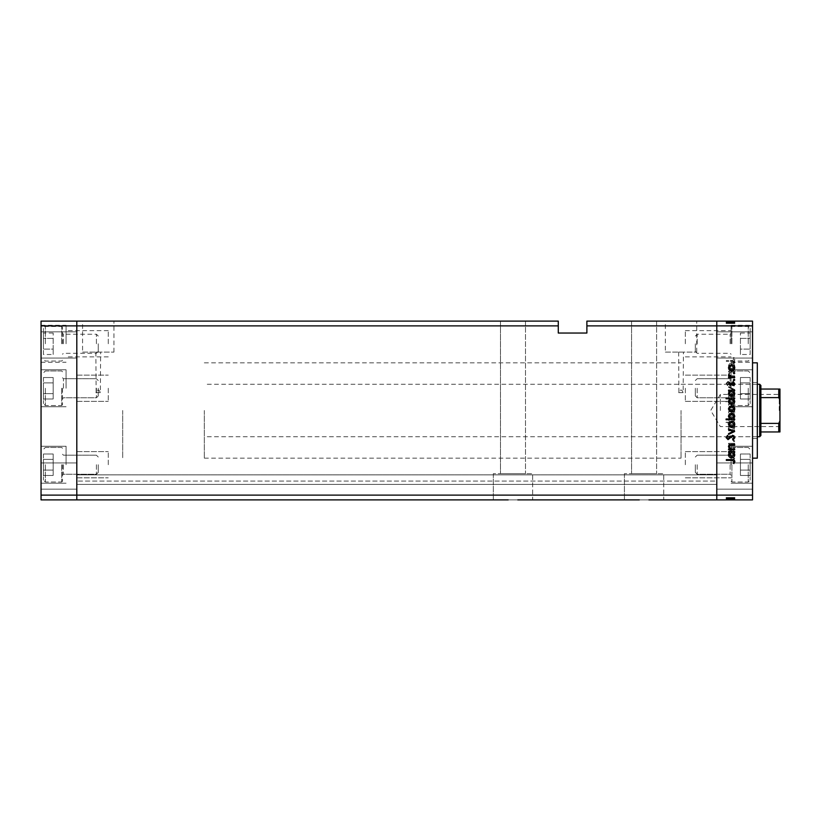 <?xml version="1.0" encoding="UTF-8"?>
<svg xmlns="http://www.w3.org/2000/svg" width="821" height="821" viewBox="0 0 821 821"><rect width="100%" height="100%" fill="white"/><g stroke="black" fill="none" stroke-linecap="round" stroke-linejoin="round"><path stroke-width="0.62" stroke-dasharray="4.11 3.08" d="M122.688 410.5L122.688 458.169L122.688 410.5M76.805 410.5L76.805 458.169L76.805 410.5M66.08 388.251L66.08 369.778L66.08 388.251M76.805 388.251L76.805 401.366L76.805 388.251M66.08 343.763L66.08 325.29L66.08 343.763M76.805 343.763L76.805 330.647L76.805 343.763M66.08 464.727L66.08 446.255L66.08 464.727M76.805 464.727L76.805 451.612L76.805 464.727M41.05 464.727L41.05 446.255L41.05 464.727M41.05 388.251L41.05 369.778L41.05 388.251M41.05 343.763L41.05 325.29L41.05 343.763M41.05 476.047L41.05 489.162L41.05 476.047M76.805 476.047L76.805 489.162L76.805 476.047M41.05 344.953L41.05 331.838L41.05 344.953M76.805 344.953L76.805 331.838L76.805 344.953M41.05 325.886L76.805 325.886L76.805 321.114L558.28 321.114L558.28 325.886L76.805 325.886L76.805 495.114L716.784 495.114L716.784 325.886L716.784 495.114L752.539 495.114L752.539 499.886L716.784 499.886L716.784 484.39L716.784 499.886L76.805 499.886L76.805 484.39L76.805 499.886L716.784 499.886L76.805 499.886L76.805 495.114L76.805 499.886L41.05 499.886L41.05 321.114L76.805 321.114L76.805 495.114L41.05 495.114M525.502 321.114L525.502 473.666L500.482 473.666L525.502 473.666L500.482 473.666L525.502 473.666L525.502 321.114L500.482 321.114L500.482 473.666L500.482 321.114L525.502 321.114M656.605 321.114L656.605 473.666L631.575 473.666L656.605 473.666L631.575 473.666L656.605 473.666L656.605 321.114L631.575 321.114L631.575 473.666L631.575 321.114L656.605 321.114M648.888 499.886L663.748 499.886L648.888 499.886L663.748 499.886L663.748 473.666L624.422 473.666L663.748 473.666L624.422 473.666L663.748 473.666L663.748 499.886L639.282 499.886M624.422 473.666L624.422 499.886L624.422 473.666M517.794 499.886L532.655 499.886L517.794 499.886L532.655 499.886L532.655 473.666L493.329 473.666L532.655 473.666L493.329 473.666L532.655 473.666L532.655 499.886L508.189 499.886M493.329 473.666L493.329 499.886L493.329 473.666M108.269 464.727L108.269 451.612L108.269 464.727M108.269 388.251L108.269 401.366L108.269 388.251M108.269 343.763L108.269 330.647L108.269 343.763M716.784 388.251L716.784 401.366L716.784 388.251M685.319 388.251L685.319 401.366L685.319 388.251M716.784 343.763L716.784 330.647L716.784 343.763M685.319 343.763L685.319 330.647L685.319 343.763M716.784 464.727L716.784 451.612L716.784 464.727M685.319 464.727L685.319 451.612L685.319 464.727M76.805 482.163L76.805 474.856L76.805 482.163M716.784 482.163L716.784 484.39L716.784 482.163M95.872 352.106L96.139 392.623C97.535 389.154 98.951 389.154 100.367 392.623L100.634 352.106L95.872 352.106L100.634 352.106M678.649 352.106L678.916 392.623C680.311 389.154 681.728 389.154 683.154 392.623L683.421 352.106L678.649 352.106L683.421 352.106M665.349 352.106L696.721 352.106L665.349 352.106L665.349 321.114L696.721 321.114L665.349 321.114M696.721 352.106L696.721 321.114M82.572 352.106L113.934 352.106L82.572 352.106L82.572 321.114L113.934 321.114L82.572 321.114M113.934 352.106L113.934 321.114M96.139 392.623L100.367 392.623M678.916 392.623L683.154 392.623M716.784 410.5L716.784 362.831L716.784 410.5M586.882 325.886L716.784 325.886L716.784 321.114L586.882 321.114L586.882 333.039L558.28 333.039L558.28 325.886M716.784 481.055L716.784 474.856L716.784 481.055L76.805 481.055L716.784 481.055M678.649 392.623L683.421 392.623M95.872 392.623L100.634 392.623M76.805 484.39L716.784 484.39L76.805 484.39M76.805 474.856L716.784 474.856L76.805 474.856M752.539 410.5L752.539 458.169L752.539 410.5M681.03 410.5L681.03 458.169L681.03 410.5M757.311 458.169L757.311 362.831M731.09 388.251L731.09 369.778L731.09 388.251M731.09 343.763L731.09 325.29L731.09 343.763M731.09 464.727L731.09 446.255L731.09 464.727M752.539 464.727L752.539 446.255L752.539 464.727M752.539 388.251L752.539 369.778L752.539 388.251M752.539 343.763L752.539 325.29L752.539 343.763M752.539 344.953L752.539 331.838L752.539 344.953M716.784 344.953L716.784 331.838L716.784 344.953M752.539 476.047L752.539 489.162L752.539 476.047M716.784 476.047L716.784 489.162L716.784 476.047M734.662 371.954L734.662 371.205L728.566 371.205L728.566 371.954L729.664 371.954L728.463 374.273C728.73 375.946 729.756 376.706 731.552 376.552L734.662 376.552L734.662 375.802L730.413 375.71L729.212 374.14L730.823 372.067L734.662 371.954L734.662 371.205L728.566 371.205L728.566 371.954L729.664 371.954L728.463 374.273C728.73 375.946 729.756 376.706 731.552 376.552L734.662 376.552L734.662 375.802L730.413 375.71L729.212 374.14L730.823 372.067L734.662 371.954M732.619 385.747L734.877 383.366L733.05 380.831L732.63 381.529L734.025 383.366L732.609 384.998L728.053 381.365L726.103 383.417L727.519 385.644L728.032 384.967L726.965 383.335L728.022 382.114L732.619 385.747L734.877 383.366L733.05 380.831L732.63 381.529L734.025 383.366L732.609 384.998L728.053 381.365L726.103 383.417L727.519 385.644L728.032 384.967L726.965 383.335L728.022 382.114L732.619 385.747M734.662 389.493L728.566 386.599L728.566 387.409L733.009 389.441L728.566 391.463L728.566 392.274L734.662 389.493L728.566 386.599L728.566 387.409L733.009 389.441L728.566 391.463L728.566 392.274L734.662 389.493M731.634 393.444L729.469 394.285L728.463 396.605L729.459 398.924L731.634 399.755C733.563 399.581 734.61 398.534 734.774 396.605C734.61 394.675 733.563 393.628 731.634 393.444L729.469 394.285L728.463 396.605L729.459 398.924L731.634 399.755C733.563 399.581 734.61 398.534 734.774 396.605C734.61 394.675 733.563 393.628 731.634 393.444M731.634 408.961L729.469 409.792L728.463 412.111L729.459 414.431L731.634 415.272C733.563 415.087 734.61 414.041 734.774 412.111C734.61 410.192 733.563 409.135 731.634 408.961L729.469 409.792L728.463 412.111L729.459 414.431L731.634 415.272C733.563 415.087 734.61 414.041 734.774 412.111C734.61 410.192 733.563 409.135 731.634 408.961M729.695 430.132L728.566 430.132L728.566 430.881L734.662 430.881L734.662 430.132L733.605 430.132L734.774 427.649C734.59 425.709 733.533 424.642 731.593 424.467C729.674 424.662 728.627 425.73 728.463 427.669L729.695 430.132L728.566 430.132L728.566 430.881L734.662 430.881L734.662 430.132L733.605 430.132L734.774 427.649C734.59 425.709 733.533 424.642 731.593 424.467C729.674 424.662 728.627 425.73 728.463 427.669L729.695 430.132M734.774 458.641L734.077 457.944L733.379 458.641L734.077 459.329L734.774 458.641L734.077 457.944L733.379 458.641L734.077 459.329L734.774 458.641M752.539 495.114L752.539 321.114L716.784 321.114L716.784 325.886L752.539 325.886M731.634 450.031L729.469 450.862L728.463 453.182L729.459 455.501L731.634 456.343C733.563 456.158 734.61 455.111 734.774 453.182C734.61 451.263 733.563 450.206 731.634 450.031L729.469 450.862L728.463 453.182L729.459 455.501L731.634 456.343C733.563 456.158 734.61 455.111 734.774 453.182C734.61 451.263 733.563 450.206 731.634 450.031M734.774 447.835L734.077 447.137L733.379 447.835L734.077 448.533L734.774 447.835L734.077 447.137L733.379 447.835L734.077 448.533L734.774 447.835M734.662 444.038L734.662 443.289L728.566 443.289L728.566 444.038L729.459 444.038L728.463 445.526L728.668 446.172L729.315 445.762L730.526 444.171L734.662 444.038L734.662 443.289L728.566 443.289L728.566 444.038L729.459 444.038L728.668 446.172L730.526 444.171L734.662 444.038M734.774 441.093L734.077 440.405L733.379 441.093L734.077 441.79L734.774 441.093L734.077 440.405L733.379 441.093L734.077 441.79L734.774 441.093M730.054 435.592L728.463 437.131L729.325 438.691L729.848 438.178L729.212 437.131L730.033 436.341L733.009 438.794L734.774 437.008L733.943 435.263L733.379 435.766L734.025 436.967L733.04 438.045L730.054 435.592L728.463 437.131L729.325 438.691L729.848 438.178L729.212 437.131L730.033 436.341L733.009 438.794L734.774 437.008L733.943 435.263L733.379 435.766L734.025 436.967L733.04 438.045L730.054 435.592M729.746 422.22L726.103 422.22L726.103 422.969L734.662 422.969L734.662 422.22L733.605 422.22L734.774 419.726C734.59 417.786 733.533 416.729 731.593 416.555C729.674 416.75 728.627 417.817 728.463 419.757L729.746 422.22L726.103 422.22L726.103 422.969L734.662 422.969L734.662 422.22L733.605 422.22L734.774 419.726C734.59 417.786 733.533 416.729 731.593 416.555C729.674 416.75 728.627 417.817 728.463 419.757L729.746 422.22M733.533 402.003L734.662 402.003L734.662 401.253L726.103 401.253L726.103 402.003L729.674 402.003L728.463 404.496C728.638 406.426 729.695 407.493 731.624 407.678C733.553 407.473 734.6 406.405 734.774 404.466L733.533 402.003L734.662 402.003L734.662 401.253L726.103 401.253L726.103 402.003L729.674 402.003L728.463 404.496C728.638 406.426 729.695 407.493 731.624 407.678C733.553 407.473 734.6 406.405 734.774 404.466L733.533 402.003M729.695 368.742L728.566 368.742L728.566 369.491L734.662 369.491L734.662 368.742L733.605 368.742L734.774 366.248C734.59 364.319 733.533 363.251 731.593 363.077C729.674 363.272 728.627 364.339 728.463 366.279L729.695 368.742L728.566 368.742L728.566 369.491L734.662 369.491L734.662 368.742L733.605 368.742L734.774 366.248C734.59 364.319 733.533 363.251 731.593 363.077C729.674 363.272 728.627 364.339 728.463 366.279L729.695 368.742M734.025 359.454L731.87 360.614L726.318 360.614L726.318 361.363L731.952 361.363C733.625 361.589 734.6 360.942 734.877 359.413L733.912 357.402L733.276 357.843L734.025 359.454L731.87 360.614L726.318 360.614L726.318 361.363L731.952 361.363C733.625 361.589 734.6 360.942 734.877 359.413L733.912 357.402L733.276 357.843L734.025 359.454M728.668 497.495L734.662 497.495L734.662 499.886L728.463 499.886L734.774 499.886L726.103 499.886L734.877 499.886L726.103 499.886L734.774 499.886L728.463 499.886L734.662 499.886L734.662 497.495L728.566 497.495L728.566 499.886L728.566 497.495L729.459 497.495L729.469 499.886L729.459 497.495L728.463 497.495L728.463 499.886L728.463 497.495L731.634 497.495L731.634 499.886L729.212 499.886L734.025 499.886L726.318 499.886L734.877 499.886L729.212 499.886L734.025 499.886L729.212 499.886L734.025 499.886L729.212 499.886L734.025 499.886L729.212 499.886L734.025 499.886L729.212 499.886L734.025 499.886L731.624 499.886L731.634 497.495L734.774 497.495L734.774 499.886L734.774 497.495L734.077 497.495L734.077 499.886L734.077 497.495L733.379 497.495L733.379 499.886L733.379 497.495L734.774 497.495L729.469 497.495L729.459 499.886L729.469 497.495L728.463 497.495L728.668 499.886M728.668 323.505L734.662 323.505L734.662 321.114L728.463 321.114L734.774 321.114L726.103 321.114L734.877 321.114L726.103 321.114L734.774 321.114L728.463 321.114L734.662 321.114L734.662 323.505L728.566 323.505L728.566 321.114L728.566 323.505L729.459 323.505L729.469 321.114L729.459 323.505L728.463 323.505L728.463 321.114L728.463 323.505L731.634 323.505L731.634 321.114L729.212 321.114L734.025 321.114L726.318 321.114L734.877 321.114L729.212 321.114L734.025 321.114L729.212 321.114L734.025 321.114L729.212 321.114L734.025 321.114L729.212 321.114L734.025 321.114L729.212 321.114L734.025 321.114L731.624 321.114L731.634 323.505L734.774 323.505L734.774 321.114L734.774 323.505L734.077 323.505L734.077 321.114L734.077 323.505L733.379 323.505L733.379 321.114L733.379 323.505L734.774 323.505L729.469 323.505L729.459 321.114L729.469 323.505L728.463 323.505L728.668 321.114M757.311 410.5L757.311 438.506L757.311 410.5M729.848 323.505L734.774 323.505L731.593 323.505L731.634 321.114L731.634 323.505L731.593 321.114L731.624 323.505L728.463 323.505L728.463 321.114L728.463 323.505L729.325 323.505L729.315 321.114L729.848 323.505L729.848 321.114M730.998 323.505L734.774 323.505L729.212 323.505L729.212 321.114L729.212 323.505L729.212 321.114L729.212 323.505L734.025 323.505L734.025 321.114L734.025 323.505L733.04 323.505L733.04 321.114L733.05 323.505L732.455 323.505L732.455 321.114L732.455 323.505L731.829 323.505L731.829 321.114L731.798 323.505L730.998 323.505L730.998 321.114M734.077 323.505L734.077 321.114L734.077 323.505M729.746 323.505L734.774 323.505L734.774 321.114L734.774 323.505L734.774 321.114L734.774 323.505L734.774 321.114L734.774 323.505L731.593 323.505L731.603 321.114L731.593 323.505L728.463 323.505L728.463 321.114L728.463 323.505L729.746 323.505L729.746 321.114M730.526 323.505L730.526 321.114M733.379 323.505L733.379 321.114L733.379 323.505M730.033 323.505L730.033 321.114M730.577 323.505L730.577 321.114M732.065 323.505L732.065 321.114M733.009 323.505L733.009 321.114L733.009 323.505L728.566 323.505L728.566 321.114L728.566 323.505L728.566 321.114L728.566 323.505L733.009 323.505M733.276 323.505L726.103 323.505L734.877 323.505L732.63 323.505L734.877 323.505L733.912 323.505L733.943 321.114L733.912 323.505L733.276 323.505L733.276 321.114M730.054 323.505L730.054 321.114M734.662 323.505L734.662 321.114L734.662 323.505M733.605 323.505L733.605 321.114M729.695 323.505L729.695 321.114L729.695 323.505M734.025 323.505L734.025 321.114L734.025 323.505M726.103 323.505L726.103 321.114M731.624 323.505L731.624 321.114L731.603 323.505L731.634 321.114L731.634 323.505L731.634 321.114L731.634 323.505L731.634 321.114L731.634 323.505L731.634 321.114L731.593 323.505L729.212 323.505L729.212 321.114L729.212 323.505L729.212 321.114L729.212 323.505L729.212 321.114L729.212 323.505L731.603 323.505L731.624 321.114L731.603 323.505M729.459 323.505L729.459 321.114M729.674 323.505L729.674 321.114L729.664 323.505M728.463 323.505L728.463 321.114L728.463 323.505M734.774 323.505L734.774 321.114M733.533 323.505L733.533 321.114M728.566 323.505L728.566 321.114L728.566 323.505M734.877 323.505L734.877 321.114L734.877 323.505M732.63 323.505L732.63 321.114L732.619 323.505M732.609 323.505L732.609 321.114L732.609 323.505M731.788 323.505L731.788 321.114M729.325 323.505L729.325 321.114M728.053 323.505L728.053 321.114M727.519 323.505L727.519 321.114M726.965 323.505L728.022 323.505L728.032 321.114L728.022 323.505L726.965 323.505L726.965 321.114M729.099 323.505L729.099 321.114M729.931 323.505L729.931 321.114M730.413 323.505L730.413 321.114L730.454 323.505M730.823 323.505L730.823 321.114M726.318 323.505L726.318 321.114L726.318 323.505M733.902 323.505L733.902 321.114M729.848 497.495L734.774 497.495L731.593 497.495L731.634 499.886L731.634 497.495L731.593 499.886L731.624 497.495L728.463 497.495L728.463 499.886L728.463 497.495L729.325 497.495L729.315 499.886L729.848 497.495L729.848 499.886M730.998 497.495L734.774 497.495L729.212 497.495L729.212 499.886L729.212 497.495L729.212 499.886L729.212 497.495L734.025 497.495L734.025 499.886L734.025 497.495L733.04 497.495L733.04 499.886L733.05 497.495L732.455 497.495L732.455 499.886L732.455 497.495L731.829 497.495L731.829 499.886L731.798 497.495L730.998 497.495L730.998 499.886M734.077 497.495L734.077 499.886L734.077 497.495M729.746 497.495L734.774 497.495L734.774 499.886L734.774 497.495L734.774 499.886L734.774 497.495L734.774 499.886L734.774 497.495L731.593 497.495L731.603 499.886L731.593 497.495L728.463 497.495L728.463 499.886L728.463 497.495L729.746 497.495L729.746 499.886M730.526 497.495L730.526 499.886M733.379 497.495L733.379 499.886L733.379 497.495M730.033 497.495L730.033 499.886M730.577 497.495L730.577 499.886M732.065 497.495L732.065 499.886M733.009 497.495L733.009 499.886L733.009 497.495L728.566 497.495L728.566 499.886L728.566 497.495L728.566 499.886L728.566 497.495L733.009 497.495M733.276 497.495L726.103 497.495L734.877 497.495L732.63 497.495L734.877 497.495L733.912 497.495L733.943 499.886L733.912 497.495L733.276 497.495L733.276 499.886M730.054 497.495L730.054 499.886M734.662 497.495L734.662 499.886L734.662 497.495M733.605 497.495L733.605 499.886M729.695 497.495L729.695 499.886L729.695 497.495M734.025 497.495L734.025 499.886L734.025 497.495M726.103 497.495L726.103 499.886M731.624 497.495L731.624 499.886L731.603 497.495L731.634 499.886L731.634 497.495L731.634 499.886L731.634 497.495L731.634 499.886L731.634 497.495L731.634 499.886L731.593 497.495L729.212 497.495L729.212 499.886L729.212 497.495L729.212 499.886L729.212 497.495L729.212 499.886L729.212 497.495L731.603 497.495L731.624 499.886L731.603 497.495M729.459 497.495L729.459 499.886M729.674 497.495L729.674 499.886L729.664 497.495M728.463 497.495L728.463 499.886L728.463 497.495M734.774 497.495L734.774 499.886M733.533 497.495L733.533 499.886M728.566 497.495L728.566 499.886L728.566 497.495M734.877 497.495L734.877 499.886L734.877 497.495M732.63 497.495L732.63 499.886L732.619 497.495M732.609 497.495L732.609 499.886L732.609 497.495M731.788 497.495L731.788 499.886M729.325 497.495L729.325 499.886M728.053 497.495L728.053 499.886M727.519 497.495L727.519 499.886M726.965 497.495L728.022 497.495L728.032 499.886L728.022 497.495L726.965 497.495L726.965 499.886M729.099 497.495L729.099 499.886M729.931 497.495L729.931 499.886M730.413 497.495L730.413 499.886L730.454 497.495M730.823 497.495L730.823 499.886M726.318 497.495L726.318 499.886L726.318 497.495M733.902 497.495L733.902 499.886M734.077 363.056L733.379 362.359L734.077 361.671L734.774 362.359L734.077 363.056M729.469 370.138L728.463 367.818L729.459 365.499L731.634 364.657C733.563 364.842 734.61 365.889 734.774 367.818C734.61 369.737 733.563 370.794 731.634 370.969L729.469 370.138M734.025 367.818L731.634 365.407L729.212 367.818L731.634 370.22L734.025 367.818M734.077 373.863L733.379 373.165L734.077 372.467L734.774 373.165L734.077 373.863M734.662 377.711L728.566 377.711L728.566 376.962L729.459 376.962L728.668 374.828L730.526 376.829L734.662 376.962L734.662 377.711M734.077 380.595L733.379 379.907L734.077 379.21L734.774 379.907L734.077 380.595M728.463 383.869L729.325 382.309L729.848 382.822L729.212 383.869L730.033 384.659L733.009 382.206L734.774 383.992L733.943 385.737L733.379 385.234L734.025 384.033L733.04 382.955L730.054 385.408L728.463 383.869M728.566 390.868L728.566 390.119L734.662 390.119L734.662 390.868L733.605 390.868L734.774 393.351C734.59 395.291 733.533 396.358 731.593 396.533C729.674 396.338 728.627 395.27 728.463 393.331L729.695 390.868L728.566 390.868M734.025 393.331L731.624 390.868L729.212 393.321L731.603 395.784L734.025 393.331M726.103 398.78L726.103 398.031L734.662 398.031L734.662 398.78L733.605 398.78L734.774 401.274C734.59 403.214 733.533 404.271 731.593 404.445C729.674 404.25 728.627 403.183 728.463 401.243L729.746 398.78L726.103 398.78M734.025 401.243L731.624 398.78L729.212 401.233L731.603 403.696L734.025 401.243M729.469 411.208L728.463 408.889L729.459 406.569L731.634 405.728C733.563 405.913 734.61 406.959 734.774 408.889C734.61 410.808 733.563 411.865 731.634 412.039L729.469 411.208M734.025 408.889L731.634 406.477L729.212 408.889L731.634 411.29L734.025 408.889M734.662 418.997L734.662 419.747L726.103 419.747L726.103 418.997L729.674 418.997L728.463 416.504C728.638 414.574 729.695 413.507 731.624 413.322C733.553 413.527 734.6 414.595 734.774 416.534L733.533 418.997L734.662 418.997M729.212 416.524L731.603 418.997L734.025 416.534L731.624 414.071L729.212 416.524M729.469 426.715L728.463 424.395L729.459 422.076L731.634 421.245C733.563 421.419 734.61 422.466 734.774 424.395C734.61 426.325 733.563 427.372 731.634 427.556L729.469 426.715M734.025 424.395L731.634 421.994L729.212 424.395L731.634 426.807L734.025 424.395M734.662 431.62L728.566 434.401L728.566 433.591L733.009 431.559L728.566 429.537L728.566 428.726L734.662 431.62M734.877 437.634L733.05 440.169L732.63 439.471L734.025 437.634L732.609 436.002L728.053 439.635L726.103 437.583L727.519 435.356L728.032 436.033L726.965 437.665L728.022 438.886L732.619 435.253L734.877 437.634M734.662 449.795L728.566 449.795L728.566 449.046L729.664 449.046L728.463 446.727C728.73 445.054 729.756 444.294 731.552 444.448L734.662 444.448L734.662 445.198L730.413 445.29L729.212 446.86L730.823 448.933L734.662 449.046L734.662 449.795M728.566 452.258L728.566 451.509L734.662 451.509L734.662 452.258L733.605 452.258L734.774 454.752C734.59 456.681 733.533 457.749 731.593 457.923C729.674 457.728 728.627 456.661 728.463 454.721L729.695 452.258L728.566 452.258M734.025 454.721L731.624 452.258L729.212 454.711L731.603 457.174L734.025 454.721M731.87 460.386L726.318 460.386L726.318 459.637L731.952 459.637C733.625 459.411 734.6 460.058 734.877 461.587L733.912 463.598L733.276 463.157L734.025 461.546L731.87 460.386M734.025 453.182L731.634 455.593L729.212 453.182L731.634 450.78L734.025 453.182L731.634 455.593L729.212 453.182L731.634 450.78L734.025 453.182M734.025 427.669L731.624 430.132L729.212 427.679L731.603 425.216L734.025 427.669L731.624 430.132L729.212 427.679L731.603 425.216L734.025 427.669M734.025 419.757L731.624 422.22L729.212 419.767L731.603 417.304L734.025 419.757L731.624 422.22L729.212 419.767L731.603 417.304L734.025 419.757M734.025 412.111L731.634 414.523L729.212 412.111L731.634 409.71L734.025 412.111L731.634 414.523L729.212 412.111L731.634 409.71L734.025 412.111M729.212 404.476L731.603 402.003L734.025 404.466L731.624 406.929L729.212 404.476L731.603 402.003L734.025 404.466L731.624 406.929L729.212 404.476M734.025 396.605L731.634 399.006L729.212 396.605L731.634 394.193L734.025 396.605L731.634 399.006L729.212 396.605L731.634 394.193L734.025 396.605M734.025 366.279L731.624 368.742L729.212 366.289L731.603 363.826L734.025 366.279L731.624 368.742L729.212 366.289L731.603 363.826L734.025 366.279M695.336 388.251L695.336 395.948L695.336 388.251M697.173 388.251L697.173 397.785L697.173 388.251M731.901 388.251L731.901 405.533L731.901 388.251M750.158 388.251L750.158 403.624L750.158 388.251M750.158 398.975L750.158 382.894L750.158 398.975L740.429 398.975L740.429 393.618L740.429 398.975L750.158 398.975M750.158 377.527L750.158 393.618L750.158 377.527L740.429 377.527L740.429 393.618L750.158 393.618L740.429 393.618L740.429 382.894L750.158 382.894L740.429 382.894L740.429 377.527L740.429 398.975L740.429 393.618L750.158 393.618L740.429 393.618L740.429 382.894L750.158 382.894L740.429 382.894L740.429 377.527L750.158 377.527M695.336 343.763L695.336 351.46L695.336 343.763M697.173 343.763L697.173 334.229L697.173 343.763M731.901 343.763L731.901 326.481L731.901 343.763M750.158 343.763L750.158 328.39L750.158 343.763M750.158 354.487L750.158 349.12L750.158 354.487L740.429 354.487L740.429 349.12L740.429 354.487M750.158 338.396L750.158 349.12L750.158 333.039L750.158 338.396L740.429 338.396L740.429 349.12L750.158 349.12L740.429 349.12L740.429 333.039L740.429 338.396L750.158 338.396M740.429 333.039L750.158 333.039M695.336 464.727L695.336 472.424L695.336 464.727M697.173 464.727L697.173 474.261L697.173 464.727M731.901 464.727L731.901 482.009L731.901 464.727M750.158 464.727L750.158 480.1L750.158 464.727M750.158 475.451L750.158 459.36L750.158 475.451L740.429 475.451L740.429 470.084L740.429 475.451L750.158 475.451M750.158 454.003L750.158 470.084L750.158 454.003L740.429 454.003L740.429 470.084L750.158 470.084L740.429 470.084L740.429 459.36L750.158 459.36L740.429 459.36L740.429 454.003L740.429 475.451L740.429 470.084L750.158 470.084L740.429 470.084L740.429 459.36L750.158 459.36L740.429 459.36L740.429 454.003L750.158 454.003M62.499 464.727L62.499 481.198L62.499 464.727M98.253 464.727L98.253 472.424L98.253 464.727M96.416 464.727L96.416 474.261L96.416 464.727M61.688 464.727L61.688 482.009L61.688 464.727M43.431 464.727L43.431 480.1L43.431 464.727M43.431 475.451L43.431 459.36L43.431 475.451L53.16 475.451L53.16 470.084L53.16 475.451L43.431 475.451M43.431 454.003L43.431 470.084L43.431 454.003L53.16 454.003L53.16 470.084L43.431 470.084L53.16 470.084L53.16 459.36L43.431 459.36L53.16 459.36L53.16 454.003L53.16 475.451L53.16 470.084L43.431 470.084L53.16 470.084L53.16 459.36L43.431 459.36L53.16 459.36L53.16 454.003L43.431 454.003M62.499 388.251L62.499 404.722L62.499 388.251M98.253 388.251L98.253 395.948L98.253 388.251M96.416 388.251L96.416 397.785L96.416 388.251M61.688 388.251L61.688 405.533L61.688 388.251M43.431 388.251L43.431 403.624L43.431 388.251M43.431 398.975L43.431 382.894L43.431 398.975L53.16 398.975L53.16 393.618L53.16 398.975L43.431 398.975M43.431 377.527L43.431 393.618L43.431 377.527L53.16 377.527L53.16 393.618L43.431 393.618L53.16 393.618L53.16 382.894L43.431 382.894L53.16 382.894L53.16 377.527L53.16 398.975L53.16 393.618L43.431 393.618L53.16 393.618L53.16 382.894L43.431 382.894L53.16 382.894L53.16 377.527L43.431 377.527M62.499 343.763L62.499 327.292L62.499 343.763M98.253 343.763L98.253 351.46L98.253 343.763M96.416 343.763L96.416 334.229L96.416 343.763M61.688 343.763L61.688 326.481L61.688 343.763M43.431 343.763L43.431 328.39L43.431 343.763M43.431 354.487L43.431 349.12L43.431 354.487L53.16 354.487L53.16 349.12L53.16 354.487M43.431 338.396L43.431 349.12L43.431 333.039L43.431 338.396L53.16 338.396L53.16 349.12L43.431 349.12L53.16 349.12L53.16 333.039L53.16 338.396L43.431 338.396M53.16 333.039L43.431 333.039M779.95 410.5L779.95 393.7L779.95 410.5M779.232 410.5L779.232 394.408L779.232 410.5M720.366 410.5L720.366 394.408L720.366 410.5M759.692 384.279L759.692 436.721M760.882 435.53L760.882 385.47M204.326 410.5L204.326 458.169L204.326 410.5M760.882 431.949L778.76 431.949L778.76 423.39L779.95 420.886L779.95 389.051M760.882 397.61L778.76 397.61L779.95 400.114M760.882 423.39L778.76 423.39M760.882 389.051L778.76 389.051L778.76 397.61M779.95 431.949L779.95 420.886M731.213 323.505L731.213 321.114M731.552 323.505L731.552 321.114M731.87 323.505L731.87 321.114M731.952 323.505L731.952 321.114M731.213 497.495L731.213 499.886M731.552 497.495L731.552 499.886M731.87 497.495L731.87 499.886M731.952 497.495L731.952 499.886M730.136 388.251L730.136 378.717L730.136 388.251M748.249 388.251L748.249 405.533L748.249 388.251M730.136 343.763L730.136 334.229L730.136 343.763M748.249 343.763L748.249 326.481L748.249 343.763M730.136 464.727L730.136 474.261L730.136 464.727M748.249 464.727L748.249 482.009L748.249 464.727M63.453 464.727L63.453 474.261L63.453 464.727M45.34 464.727L45.34 482.009L45.34 464.727M63.453 388.251L63.453 378.717L63.453 388.251M45.34 388.251L45.34 405.533L45.34 388.251M63.453 343.763L63.453 334.229L63.453 343.763M45.34 343.763L45.34 326.481L45.34 343.763M204.326 458.169L681.03 458.169M76.805 375.146L108.269 375.146L76.805 375.146M108.269 330.647L66.08 330.647M76.805 451.612L108.269 451.612L76.805 451.612M41.05 446.255L66.08 446.255L41.05 446.255M41.05 369.778L66.08 369.778L41.05 369.778M41.05 325.29L66.08 325.29M76.805 462.941L41.05 462.941L76.805 462.941M76.805 331.838L41.05 331.838L76.805 331.838M76.805 489.162L41.05 489.162L76.805 489.162M76.805 358.059L41.05 358.059L76.805 358.059M41.05 406.723L66.08 406.723L41.05 406.723M41.05 362.235L66.08 362.235M41.05 483.2L66.08 483.2L41.05 483.2M76.805 477.832L108.269 477.832L76.805 477.832M76.805 401.366L108.269 401.366L76.805 401.366M108.269 356.868L66.08 356.868M204.326 362.831L681.03 362.831M685.319 375.146L731.09 375.146L685.319 375.146M685.319 330.647L731.09 330.647M685.319 451.612L731.09 451.612L685.319 451.612M685.319 477.832L731.09 477.832L685.319 477.832M685.319 401.366L731.09 401.366L685.319 401.366M685.319 356.868L731.09 356.868M681.03 384.279L752.539 384.279M752.539 382.494L757.311 382.494M731.09 446.255L752.539 446.255L731.09 446.255M731.09 369.778L752.539 369.778L731.09 369.778M731.09 325.29L752.539 325.29M716.784 331.838L752.539 331.838L716.784 331.838M716.784 462.941L752.539 462.941L716.784 462.941M716.784 358.059L752.539 358.059L716.784 358.059M716.784 489.162L752.539 489.162L716.784 489.162M731.09 406.723L752.539 406.723L731.09 406.723M731.09 362.235L752.539 362.235M731.09 483.2L752.539 483.2L731.09 483.2M752.539 438.506L757.311 438.506M681.03 436.721L752.539 436.721M730.136 378.717L731.09 377.763L730.136 378.717L697.173 378.717L730.136 378.717M695.336 395.948L697.173 397.785L730.136 397.785L731.09 398.739L730.136 397.785L697.173 397.785L695.336 395.948M731.09 404.722L731.901 405.533L748.249 405.533L750.158 403.624L748.249 405.533L731.901 405.533L731.09 404.722M731.901 370.969L748.249 370.969L750.158 372.878L748.249 370.969L731.901 370.969L731.09 371.78L731.901 370.969M695.336 380.554L697.173 378.717L695.336 380.554M695.336 336.066L697.173 334.229L730.136 334.229L731.09 333.275M695.336 351.46L697.173 353.297L730.136 353.297L731.09 354.251M731.09 360.234L731.901 361.045L748.249 361.045L750.158 359.136M731.09 327.292L731.901 326.481L748.249 326.481L750.158 328.39M730.136 455.193L731.09 454.239L730.136 455.193L697.173 455.193L730.136 455.193M695.336 472.424L697.173 474.261L730.136 474.261L731.09 475.215L730.136 474.261L697.173 474.261L695.336 472.424M731.09 481.198L731.901 482.009L748.249 482.009L750.158 480.1L748.249 482.009L731.901 482.009L731.09 481.198M731.901 447.445L748.249 447.445L750.158 449.354L748.249 447.445L731.901 447.445L731.09 448.256L731.901 447.445M695.336 457.03L697.173 455.193L695.336 457.03M63.453 455.193L62.499 454.239L63.453 455.193L96.416 455.193L63.453 455.193M98.253 472.424L96.416 474.261L63.453 474.261L62.499 475.215L63.453 474.261L96.416 474.261L98.253 472.424M62.499 481.198L61.688 482.009L45.34 482.009L43.431 480.1L45.34 482.009L61.688 482.009L62.499 481.198M61.688 447.445L45.34 447.445L43.431 449.354L45.34 447.445L61.688 447.445L62.499 448.256L61.688 447.445M98.253 457.03L96.416 455.193L98.253 457.03M63.453 378.717L62.499 377.763L63.453 378.717L96.416 378.717L63.453 378.717M98.253 395.948L96.416 397.785L63.453 397.785L62.499 398.739L63.453 397.785L96.416 397.785L98.253 395.948M62.499 404.722L61.688 405.533L45.34 405.533L43.431 403.624L45.34 405.533L61.688 405.533L62.499 404.722M61.688 370.969L45.34 370.969L43.431 372.878L45.34 370.969L61.688 370.969L62.499 371.78L61.688 370.969M98.253 380.554L96.416 378.717L98.253 380.554M98.253 336.066L96.416 334.229L63.453 334.229L62.499 333.275M98.253 351.46L96.416 353.297L63.453 353.297L62.499 354.251M62.499 360.234L61.688 361.045L45.34 361.045L43.431 359.136M62.499 327.292L61.688 326.481L45.34 326.481C45.063 325.927 44.426 326.563 43.431 328.39M779.95 427.3L779.232 426.592L720.366 426.592L710.699 410.5L720.366 394.408L779.232 394.408L779.95 393.7M757.311 436.721L204.326 436.721M757.311 384.279L204.326 384.279"/><path stroke-width="1.23" d="M508.189 499.886L76.805 499.886L76.805 321.114L558.28 321.114L558.28 325.886L76.805 325.886L76.805 321.114L41.05 321.114L41.05 499.886L76.805 499.886L76.805 325.886L41.05 325.886M558.28 325.886L558.28 333.039L586.882 333.039L586.882 325.886L716.784 325.886L716.784 321.114L716.784 325.886L752.539 325.886L752.539 495.114L716.784 495.114L716.784 325.886L716.784 499.886L716.784 495.114L41.05 495.114M639.282 499.886L517.794 499.886M752.539 325.886L752.539 321.114L586.882 321.114L586.882 325.886M752.539 495.114L752.539 499.886L648.888 499.886M752.539 362.831L757.311 362.831L757.311 458.169L752.539 458.169M734.662 449.046L734.662 449.795L728.566 449.795L728.566 449.046L729.664 449.046L728.463 446.727C728.73 445.054 729.756 444.294 731.552 444.448L734.662 444.448L734.662 445.198L730.413 445.29L729.212 446.86L730.823 448.933L734.662 449.046M732.619 435.253L734.877 437.634L733.05 440.169L732.63 439.471L734.025 437.634L732.609 436.002L728.053 439.635L726.103 437.583L727.519 435.356L728.032 436.033L726.965 437.665L728.022 438.886L732.619 435.253M734.662 431.507L728.566 434.401L728.566 433.591L733.009 431.559L728.566 429.537L728.566 428.726L734.662 431.507M731.634 427.556L729.469 426.715L728.463 424.395L729.459 422.076L731.634 421.245C733.563 421.419 734.61 422.466 734.774 424.395C734.61 426.325 733.563 427.372 731.634 427.556M731.634 412.039L729.469 411.208L728.463 408.889L729.459 406.569L731.634 405.728C733.563 405.913 734.61 406.959 734.774 408.889C734.61 410.808 733.563 411.865 731.634 412.039M729.695 390.868L728.566 390.868L728.566 390.119L734.662 390.119L734.662 390.868L733.605 390.868L734.774 393.351C734.59 395.291 733.533 396.358 731.593 396.533C729.674 396.338 728.627 395.27 728.463 393.331L729.695 390.868M734.774 362.359L734.077 363.056L733.379 362.359L734.077 361.671L734.774 362.359M731.634 370.969L729.469 370.138L728.463 367.818L729.459 365.499L731.634 364.657C733.563 364.842 734.61 365.889 734.774 367.818C734.61 369.737 733.563 370.794 731.634 370.969M734.774 373.165L734.077 373.863L733.379 373.165L734.077 372.467L734.774 373.165M734.662 376.962L734.662 377.711L728.566 377.711L728.566 376.962L729.459 376.962L728.463 375.474L728.668 374.828L729.315 375.238L730.526 376.829L734.662 376.962M734.774 379.907L734.077 380.595L733.379 379.907L734.077 379.21L734.774 379.907M730.054 385.408L728.463 383.869L729.325 382.309L729.848 382.822L729.212 383.869L730.033 384.659L733.009 382.206L734.774 383.992L733.943 385.737L733.379 385.234L734.025 384.033L733.04 382.955L730.054 385.408M729.746 398.78L726.103 398.78L726.103 398.031L734.662 398.031L734.662 398.78L733.605 398.78L734.774 401.274C734.59 403.214 733.533 404.271 731.593 404.445C729.674 404.25 728.627 403.183 728.463 401.243L729.746 398.78M733.533 418.997L734.662 418.997L734.662 419.747L726.103 419.747L726.103 418.997L729.674 418.997L728.463 416.504C728.638 414.574 729.695 413.507 731.624 413.322C733.553 413.527 734.6 414.595 734.774 416.534L733.533 418.997M729.695 452.258L728.566 452.258L728.566 451.509L734.662 451.509L734.662 452.258L733.605 452.258L734.774 454.752C734.59 456.681 733.533 457.749 731.593 457.923C729.674 457.728 728.627 456.661 728.463 454.721L729.695 452.258M734.025 461.546L731.87 460.386L726.318 460.386L726.318 459.637L731.952 459.637C733.625 459.411 734.6 460.058 734.877 461.587L733.912 463.598L733.276 463.157L734.025 461.546M731.634 365.407L729.212 367.818L731.634 370.22L734.025 367.818L731.634 365.407M731.624 390.868L729.212 393.321L731.603 395.784L734.025 393.331L731.624 390.868M731.624 398.78L729.212 401.233L731.603 403.696L734.025 401.243L731.624 398.78M731.634 406.477L729.212 408.889L731.634 411.29L734.025 408.889L731.634 406.477M731.603 418.997L734.025 416.534L731.624 414.071L729.212 416.524L731.603 418.997M731.634 421.994L729.212 424.395L731.634 426.807L734.025 424.395L731.634 421.994M731.624 452.258L729.212 454.711L731.603 457.174L734.025 454.721L731.624 452.258M759.692 384.279L760.882 385.47L760.882 435.53L759.692 436.721L759.692 384.279L757.311 384.279M779.95 389.051L778.76 389.051L779.95 389.051L779.95 431.949L778.76 431.949L779.95 431.949M779.95 400.114L778.76 397.61L778.76 389.051L760.882 389.051M760.882 397.61L778.76 397.61M760.882 423.39L778.76 423.39L779.95 420.886M760.882 431.949L778.76 431.949L778.76 423.39M759.692 436.721L757.311 436.721"/></g></svg>
